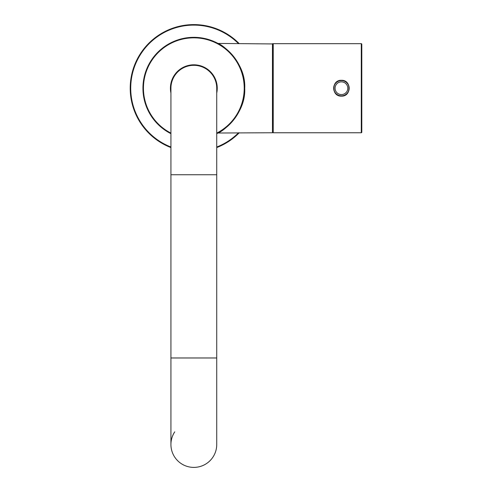 <?xml version="1.0" encoding="UTF-8"?>
<svg xmlns="http://www.w3.org/2000/svg" width="492" height="492" viewBox="0 0 492 492"><rect width="100%" height="100%" fill="white"/><g stroke="black" fill="none" stroke-linecap="round" stroke-linejoin="round"><path stroke-width="0.74" d="M170.927 133.67A50.897 50.897 0 0 1 193.83 37.324A50.897 50.897 0 0 1 216.732 133.67A50.897 50.897 0 0 0 193.83 37.324L198.78 37.564M170.927 93.074A23.413 23.413 0 0 1 193.83 64.809A23.413 23.413 0 0 1 216.732 93.074M216.732 91.647A23.161 23.161 0 0 0 193.83 65.061A23.161 23.161 0 0 0 170.927 91.647M272.463 132.754L218.005 133.012C221.191 132.582 245.982 114.624 244.727 88.351C246.111 61.943 221.228 43.856 218.005 43.431L272.722 43.942L272.463 132.754L272.463 43.683M188.885 37.564L191.148 37.392M341.43 95.983C351.423 96.45 351.454 80.03 341.454 80.46L341.43 80.46A7.761 7.761 0 0 0 333.668 88.222A7.761 7.761 0 0 0 341.43 95.983L341.43 95.983A7.761 7.761 0 0 0 349.191 88.222A7.761 7.761 0 0 0 341.43 80.46C331.43 79.999 331.417 96.42 341.405 95.983L341.405 96.131C331.227 96.58 331.27 79.802 341.454 80.307C351.645 79.864 351.583 96.641 341.405 96.131M273.232 132.754L361.282 132.754A0.51 0.51 0 0 0 361.792 132.243L361.792 44.194A0.51 0.51 0 0 0 361.282 43.683L273.232 43.683L273.232 132.754A0.51 0.51 180 0 1 272.722 132.243A0.51 0.51 0 0 0 273.165 132.748M273.165 43.69A0.51 0.51 0 0 0 272.722 44.194A0.51 0.51 0 0 1 273.189 43.69M341.43 95.854A7.632 7.632 0 0 1 333.797 88.222A7.632 7.632 0 0 1 341.43 80.583A7.632 7.632 0 0 1 349.068 88.222A7.632 7.632 0 0 1 341.43 95.854A7.632 7.632 0 0 0 349.068 88.222A7.632 7.632 0 0 0 341.43 80.583M170.927 147.575A63.622 63.622 0 0 1 193.83 24.6A63.622 63.622 0 0 1 239.266 43.683A63.622 63.622 0 0 0 193.83 24.6A63.622 63.622 0 0 1 239.266 43.683A63.622 63.622 0 0 0 193.83 24.6M216.732 147.575A63.622 63.622 0 0 0 239.266 132.754A63.622 63.622 0 0 1 216.732 147.575A63.622 63.622 0 0 0 239.266 132.754A63.622 63.622 0 0 1 216.732 147.575M170.927 357.973L216.732 357.973L216.732 174.746L170.927 174.746L170.927 444.497A22.903 22.903 0 0 0 193.83 467.4A22.903 22.903 0 0 0 216.732 444.497A22.903 22.903 0 0 1 173.651 455.328A22.903 22.903 0 0 1 174.746 431.835M170.927 174.746L170.927 88.222A22.903 22.903 0 0 1 193.83 65.319A22.903 22.903 0 0 1 216.732 88.222L216.732 174.746M216.732 133.104A50.387 50.387 0 0 0 193.83 37.835A50.387 50.387 0 0 0 170.927 133.104M361.282 132.754L361.282 43.683M341.43 81.856A6.359 6.359 0 0 0 335.07 88.222A6.359 6.359 0 0 0 341.43 94.581A6.359 6.359 0 0 0 347.795 88.222A6.359 6.359 0 0 0 341.43 81.856M238.552 43.683A63.111 63.111 0 0 0 131.807 76.567A63.111 63.111 0 0 0 170.927 147.028M216.732 147.028A63.111 63.111 0 0 0 238.552 132.754M170.927 444.497A22.903 22.903 0 0 0 193.83 467.4A22.903 22.903 0 0 0 216.732 444.497L216.732 357.973M170.927 88.222A22.903 22.903 0 0 1 193.83 65.319"/></g></svg>
